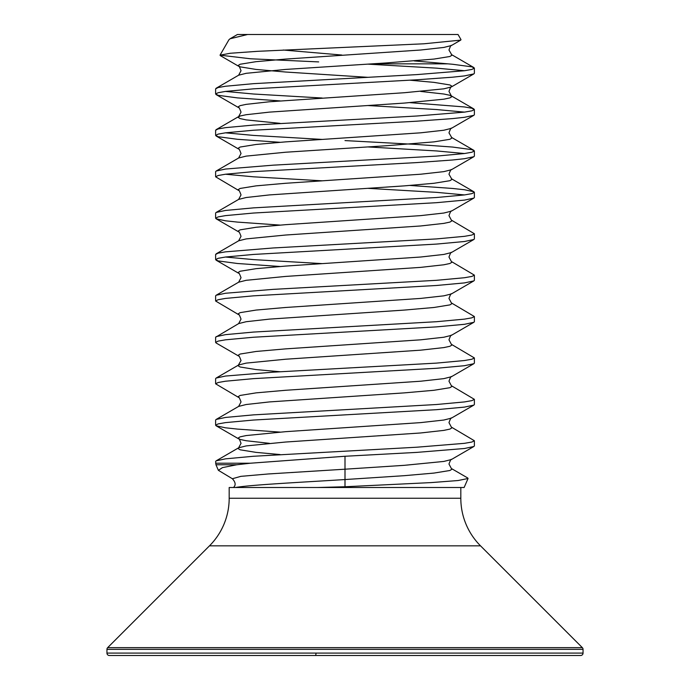 <?xml version="1.0" encoding="UTF-8"?>
<svg xmlns="http://www.w3.org/2000/svg" width="690" height="690" viewBox="0 0 690 690"><rect width="100%" height="100%" fill="white"/><g stroke="black" fill="none" stroke-linecap="round" stroke-linejoin="round"><path stroke-width="1.03" d="M468.053 478.489L458.082 480.533L431.285 482.586L345 486.752L345 479.55L404.426 475.669L433.941 473.081L449.915 470.494L451.967 469.2L451.364 468.501L467.742 477.998L468.053 478.489L464.12 487.511L229.184 487.511L229.184 498.258A67.275 67.275 0 0 1 209.484 545.833L107.657 647.651A2.415 2.415 0 0 0 106.95 649.359L106.95 653.085A2.415 2.415 0 0 0 109.365 655.5L580.635 655.5A2.415 2.415 0 0 0 583.05 653.085L106.95 653.085M460.817 487.511L460.817 498.258L229.184 498.258M345 486.752L317.365 487.511L275.819 487.511M583.05 653.085L583.05 649.359A2.415 2.415 0 0 0 582.343 647.651L480.516 545.833A67.275 67.275 0 0 1 460.817 498.258M458.031 34.5L247.555 34.5L230.063 38.778L228.933 39.753L220.041 55.157L230.331 53.251L257.612 51.319L423.919 43.789L460.713 40.124L460.998 39.641L458.031 34.5M283.185 50.025L341.817 55.028M318.685 61.91L250.548 58.779L220.041 55.166M235.419 487.511C250.056 484.854 302.617 482.207 345 479.55L345 469.2L268.238 473.97L240.87 476.35L232.366 478.739L218.376 470.313L222.499 467.604L236.722 464.767L215.953 464.767L215.625 461.438L216.125 460.86L225.475 458.85L253.515 456.263L416.881 447.206L464.525 443.325L471.891 442.031L474.375 440.738L451.364 427.101L448.974 422.625C450.398 418.813 451.191 417.321 451.364 418.149L473.875 405.09L474.375 404.513L474.375 399.338L451.364 385.701L448.974 381.225C450.398 377.413 451.191 375.921 451.364 376.749L473.875 363.69L474.375 363.113L474.375 357.938L451.364 344.301L448.974 339.825C450.398 336.013 451.191 334.521 451.364 335.349L473.875 322.29L474.375 321.713L474.375 316.538L451.364 302.901L448.974 298.425C450.398 294.613 451.191 293.121 451.364 293.949L473.875 280.89L474.375 280.312L474.375 275.137L451.364 261.501L448.974 257.025C450.398 253.213 451.191 251.721 451.364 252.549L473.875 239.49L474.375 238.913L474.375 233.738L451.364 220.101L448.974 215.625C450.398 211.813 451.191 210.321 451.364 211.149L473.875 198.09L474.375 197.513L474.375 192.338L473.875 191.76L464.525 189.75L452.571 188.456L409.929 185.455M233.47 487.502C235.997 485.208 235.626 482.284 232.366 478.739L240.87 476.35L268.238 473.97L345 469.2L345 456.263L416.881 452.381L464.525 448.5L473.875 446.49L474.375 445.913L474.375 440.738M280.071 100.895L237.429 97.894L218.109 95.306L215.625 94.013L215.625 88.838L218.109 87.544L225.475 86.25L253.515 83.663L416.881 74.606L464.525 70.725L471.891 69.431L474.375 68.138L471.891 66.844L452.571 64.256L414.233 60.91M215.625 94.013L218.109 92.719L225.475 91.425L253.515 88.838L416.881 79.781L452.571 77.194L464.525 75.9L473.875 73.89L474.375 73.312L474.375 68.138M464.525 70.725L436.485 68.138L367.848 64.136M280.071 142.295L237.429 139.294L218.109 136.706L215.625 135.412L215.625 130.238L218.109 128.944L225.475 127.65L253.515 125.062L416.881 116.006L464.525 112.125L471.891 110.831L474.375 109.538L471.891 108.244L464.525 106.95L409.929 102.655M215.625 135.412L218.109 134.119L225.475 132.825L253.515 130.238L416.881 121.181L452.571 118.594L464.525 117.3L473.875 115.29L474.375 114.713L474.375 109.538M464.525 112.125L436.485 109.538L367.848 105.535M280.071 225.095L237.429 222.094L225.475 220.8L216.125 218.79L215.625 218.213L215.625 213.038L216.125 212.46L238.637 199.401L241.026 194.925C239.603 191.113 238.809 189.621 238.637 190.449L215.625 176.812L215.625 171.638L216.125 171.06L225.475 169.05L273.119 165.169L436.485 156.113L464.525 153.525L471.891 152.231L474.375 150.938L471.891 149.644L452.571 147.056L416.881 144.469L345 140.588M215.625 176.812L218.109 175.519L225.475 174.225L253.515 171.638L416.881 162.581L452.571 159.994L464.525 158.7L473.875 156.69L474.375 156.113L474.375 150.938M464.525 153.525L436.485 150.938L367.848 146.936M216.125 212.46L225.475 210.45L253.515 207.863L436.485 197.513L464.525 194.925L471.891 193.631L474.375 192.338M215.625 218.213L218.109 216.919L225.475 215.625L253.515 213.038L436.485 202.688L464.525 200.1L473.875 198.09M464.525 194.925L436.485 192.338L367.848 188.336M280.071 266.495L237.429 263.494L218.109 260.906L215.625 259.613L215.625 254.438L218.109 253.144L225.475 251.85L273.119 247.969L436.485 238.913L464.525 236.325L471.891 235.031L474.375 233.738M215.625 259.613L218.109 258.319L225.475 257.025L253.515 254.438L436.485 244.088L464.525 241.5L473.875 239.49M280.071 371.755L256.059 369.581L240.086 366.994L238.033 365.7L241.026 360.525C239.603 356.713 238.809 355.221 238.637 356.049L216.125 342.99L215.625 342.413L215.625 337.238L238.637 323.601L241.026 319.125C239.603 315.313 238.809 313.821 238.637 314.649L215.625 301.012L215.625 295.838L216.125 295.26L225.475 293.25L273.119 289.369L436.485 280.312L464.525 277.725L471.891 276.431L474.375 275.137M215.625 301.012L218.109 299.719L225.475 298.425L253.515 295.838L436.485 285.488L464.525 282.9L473.875 280.89M216.125 336.66L225.475 334.65L253.515 332.062L436.485 321.713L464.525 319.125L471.891 317.831L474.375 316.538M215.625 342.413L218.109 341.119L225.475 339.825L253.515 337.238L436.485 326.887L464.525 324.3L473.875 322.29M280.071 432.095L237.429 429.094L225.475 427.8L216.125 425.79L215.625 425.213L215.625 420.038L216.125 419.46L238.637 406.401L241.026 401.925C239.603 398.113 238.809 396.621 238.637 397.449L215.625 383.812L215.625 378.638L216.125 378.06L225.475 376.05L273.119 372.169L436.485 363.113L464.525 360.525L471.891 359.231L474.375 357.938M215.625 383.812L218.109 382.519L225.475 381.225L253.515 378.638L436.485 368.288L464.525 365.7L473.875 363.69M216.125 419.46L225.475 417.45L253.515 414.863L436.485 404.513L464.525 401.925L471.891 400.631L474.375 399.338M215.625 425.213L218.109 423.919L225.475 422.625L253.515 420.038L436.485 409.688L464.525 407.1L473.875 405.09M322.152 98.015L253.515 94.013L225.475 91.425M322.152 139.415L253.515 135.412L225.475 132.825M322.152 180.815L253.515 176.812L225.475 174.225M322.152 263.615L253.515 259.613L225.475 257.025M345 456.263L250.461 463.214L236.722 464.767M317.365 487.511L233.47 487.511M247.555 34.5L237.429 34.5L230.063 38.778M327.457 655.5L362.543 655.5L327.457 655.5M315.96 653.732A1.941 0.742 -90 0 1 315.227 655.5A1.941 0.742 90 0 0 315.96 653.732M480.516 545.833L209.484 545.833M582.343 647.651L107.657 647.651M583.05 649.359L106.95 649.359M372.333 63.851L447.905 63.851M215.625 463.214L250.461 463.214M280.071 454.555L256.059 452.381L240.086 449.794L238.033 448.5L238.637 447.801L246.175 445.913L285.574 442.031L420.633 432.975L443.825 430.388L449.915 429.094L451.967 427.8L451.364 427.101M238.637 406.401L246.175 404.513L269.367 401.925L404.426 392.869L433.941 390.281L449.915 387.694L451.967 386.4L451.364 385.701M216.125 378.06L238.637 365.001L246.175 363.113L285.574 359.231L420.633 350.175L443.825 347.588L449.915 346.294L451.967 345L451.364 344.301M238.637 323.601L246.175 321.713L269.367 319.125L404.426 310.069L433.941 307.481L449.915 304.894L451.967 303.6L451.364 302.901M216.125 295.26L238.637 282.201L246.175 280.312L285.574 276.431L420.633 267.375L443.825 264.788L449.915 263.494L451.967 262.2L451.364 261.501M216.125 253.86L238.637 240.801L246.175 238.913L285.574 235.031L420.633 225.975L443.825 223.388L449.915 222.094L451.967 220.8L451.364 220.101M238.637 199.401L246.175 197.513L269.367 194.925L404.426 185.869L433.941 183.281L449.915 180.694L451.967 179.4L448.974 174.225C450.398 170.413 451.191 168.921 451.364 169.749L473.875 156.69M216.125 171.06L238.637 158.001L246.175 156.113L285.574 152.231L385.934 145.763L433.941 141.881L449.915 139.294L451.967 138L448.974 132.825C450.398 129.013 451.191 127.521 451.364 128.349L473.875 115.29M280.071 123.355L246.175 119.888L240.086 118.594L238.033 117.3L240.086 116.006L246.175 114.713L269.367 112.125L404.426 103.069L443.825 99.188L449.915 97.894L451.967 96.6L449.915 95.306L443.825 94.013L420.633 91.425M216.125 88.26L238.637 75.201L246.175 73.312L285.574 69.431L385.934 62.963L433.941 59.081L449.915 56.494L451.967 55.2L448.974 50.025C450.398 46.213 451.191 44.721 451.364 45.549L460.713 40.124M345 469.2L404.426 465.319L443.825 461.438L451.364 459.549L473.875 446.49M269.367 443.325L246.175 440.738L240.086 439.444L238.033 438.15L240.086 436.856L246.175 435.562L285.574 431.681L420.633 422.625L443.825 420.038L451.364 418.149M238.637 397.449L238.033 396.75L240.086 395.456L256.059 392.869L285.574 390.281L420.633 381.225L443.825 378.638L451.364 376.749M238.637 356.049L238.033 355.35L240.086 354.056L256.059 351.469L285.574 348.881L420.633 339.825L443.825 337.238L451.364 335.349M238.637 314.649L238.033 313.95L240.086 312.656L256.059 310.069L285.574 307.481L420.633 298.425L443.825 295.838L451.364 293.949M238.637 282.201L241.026 277.725C239.603 273.913 238.809 272.421 238.637 273.249L238.033 272.55L240.086 271.256L256.059 268.669L285.574 266.081L420.633 257.025L443.825 254.438L451.364 252.549M238.637 240.801L241.026 236.325C239.603 232.513 238.809 231.021 238.637 231.849L238.033 231.15L240.086 229.856L256.059 227.269L285.574 224.681L420.633 215.625L443.825 213.038L451.364 211.149M238.637 190.449L238.033 189.75L240.086 188.456L256.059 185.869L285.574 183.281L420.633 174.225L443.825 171.638L451.364 169.749M238.637 158.001L241.026 153.525C239.603 149.713 238.809 148.221 238.637 149.049L238.033 148.35L240.086 147.056L256.059 144.469L285.574 141.881L420.633 132.825L443.825 130.238L451.364 128.349M216.125 129.66L238.637 116.601L241.026 112.125C239.603 108.313 238.809 106.821 238.637 107.649L238.033 106.95L240.086 105.656L246.175 104.363L269.367 101.775L404.426 92.719L443.825 88.838L451.364 86.949L451.967 86.25L449.915 84.956L433.941 82.369L409.929 80.195M367.848 77.315L285.574 72.019L256.059 69.431L240.086 66.844L238.033 65.55L240.086 64.256L256.059 61.669L285.574 59.081L420.633 50.025L443.825 47.438L451.364 45.549M218.376 470.313L215.953 464.767M451.364 468.501L448.974 464.025C450.398 460.213 451.191 458.721 451.364 459.549M216.125 460.86L238.637 447.801L241.026 443.325C239.603 439.513 238.809 438.021 238.637 438.849L216.125 425.79M473.875 108.96L451.364 95.901L448.974 91.425C450.398 87.613 451.191 86.121 451.364 86.949L473.875 73.89M238.637 75.201L241.026 70.725C239.603 66.913 238.809 65.421 238.637 66.249L220.3 55.614M238.637 273.249L216.125 260.19M238.637 231.849L216.125 218.79M238.637 149.049L216.125 135.99M238.637 107.649L216.125 94.59M473.875 67.56L451.364 54.501M473.875 150.36L451.364 137.301M473.875 191.76L451.364 178.701"/></g></svg>
